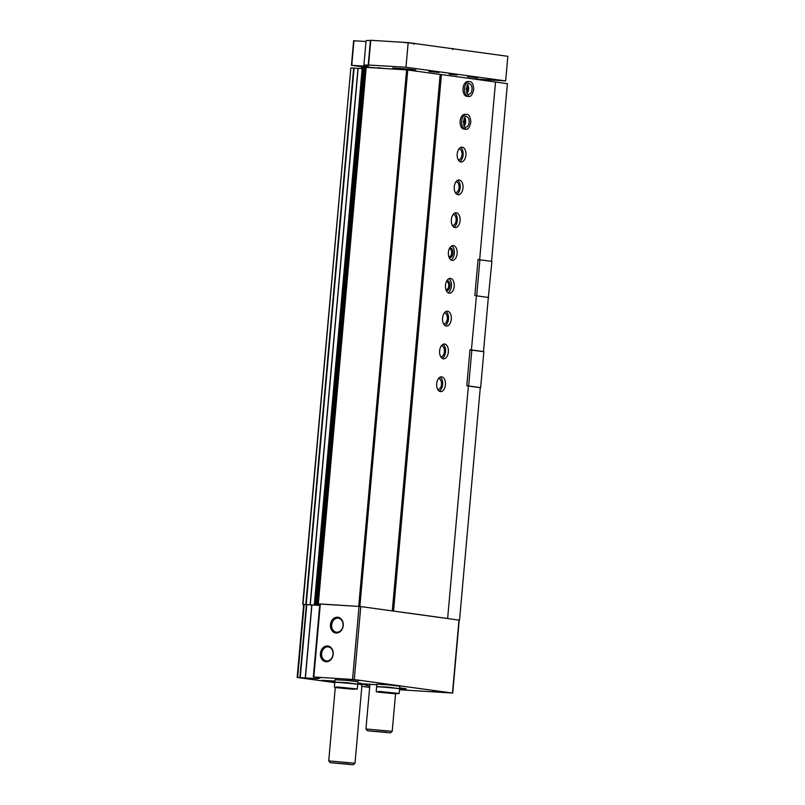<?xml version="1.0" encoding="UTF-8"?>
<svg xmlns="http://www.w3.org/2000/svg" width="805" height="805" viewBox="0 0 805 805"><rect width="100%" height="100%" fill="white"/><g stroke="black" fill="none" stroke-linecap="round" stroke-linejoin="round"><path stroke-width="1.21" d="M459.222 620.152L360.278 606.507L319.827 603.941L313.316 676.945L320.33 677.931L317.351 678.685L317.452 677.518M476.429 295.817L488.333 297.448L483.503 351.584L482.93 351.584M468.379 386.048L480.283 387.678L459.534 620.142M393.544 611.025L441.422 74.573L495.518 81.999L479.659 259.673L478.059 259.452L474.839 295.546L476.439 295.757L471.408 349.923L483.503 351.584M471.609 349.903L470.009 349.682L466.789 385.776L468.379 385.987L447.64 618.451M441.724 376.851A7.416 4.387 93.6 0 0 441.532 376.831A7.416 4.387 93.6 0 0 436.682 383.955A7.416 4.387 93.6 0 0 440.597 391.633A7.416 4.387 93.6 0 0 445.437 384.669A7.416 4.387 93.6 0 0 441.724 376.851M444.652 344.037A7.416 4.387 93.6 0 0 444.461 344.017A7.416 4.387 93.6 0 0 439.611 351.141A7.416 4.387 93.6 0 0 443.525 358.819A7.416 4.387 93.6 0 0 448.365 351.855A7.416 4.387 93.6 0 0 444.652 344.037M447.58 311.223A7.416 4.387 93.6 0 0 447.389 311.213A7.416 4.387 93.6 0 0 442.539 318.337A7.416 4.387 93.6 0 0 446.453 326.015A7.416 4.387 93.6 0 0 451.293 319.052A7.416 4.387 93.6 0 0 447.58 311.223M450.508 278.419A7.416 4.387 93.6 0 0 450.317 278.399A7.416 4.387 93.6 0 0 445.467 285.523A7.416 4.387 93.6 0 0 449.381 293.201A7.416 4.387 93.6 0 0 454.221 286.238A7.416 4.387 93.6 0 0 450.508 278.419M453.436 245.606A7.416 4.387 93.6 0 0 453.245 245.585A7.416 4.387 93.6 0 0 448.395 252.71A7.416 4.387 93.6 0 0 452.309 260.387A7.416 4.387 93.6 0 0 457.149 253.424A7.416 4.387 93.6 0 0 453.436 245.606M456.365 212.792A7.416 4.387 93.6 0 0 456.173 212.782A7.416 4.387 93.6 0 0 451.323 219.896A7.416 4.387 93.6 0 0 455.238 227.584A7.416 4.387 93.6 0 0 460.078 220.62A7.416 4.387 93.6 0 0 456.365 212.792M459.293 179.988A7.416 4.387 93.6 0 0 459.102 179.968A7.416 4.387 93.6 0 0 454.251 187.092A7.416 4.387 93.6 0 0 458.166 194.77A7.416 4.387 93.6 0 0 463.006 187.806A7.416 4.387 93.6 0 0 459.293 179.988M462.221 147.174A7.416 4.387 93.6 0 0 462.03 147.154A7.416 4.387 93.6 0 0 457.18 154.278A7.416 4.387 93.6 0 0 461.094 161.956A7.416 4.387 93.6 0 0 465.934 154.993A7.416 4.387 93.6 0 0 462.221 147.174M465.149 114.36A7.416 4.387 93.6 0 0 464.958 114.35A7.416 4.387 93.6 0 0 460.108 121.464A7.416 4.387 93.6 0 0 464.022 129.152L465.542 129.243C467.886 129.846 469.647 127.492 470.834 122.169C470.341 116.685 468.892 114.109 466.487 114.441A7.416 4.387 93.6 0 0 461.647 121.364A7.416 4.387 93.6 0 0 465.3 129.223L465.542 127.089L465.411 129.233A7.416 4.387 93.6 0 0 465.542 129.243M468.077 81.557A7.416 4.387 93.6 0 0 467.886 81.536A7.416 4.387 93.6 0 0 463.036 88.661A7.416 4.387 93.6 0 0 466.95 96.338L468.47 96.439C470.814 97.043 472.575 94.678 473.763 89.355C473.27 83.881 471.821 81.305 469.416 81.637A7.416 4.387 93.6 0 0 464.576 88.55A7.416 4.387 93.6 0 0 468.228 96.409L468.53 94.286L468.339 96.419A7.416 4.387 93.6 0 0 468.47 96.439M495.508 82.05L507.412 83.69L491.553 261.353M334.91 681.09L321.628 680.306L334.669 682.227M317.351 678.685L297.156 677.448L334.769 682.62M361.858 686.343L369.656 687.42M376.81 684.743L357.853 683.536M399.522 689.754L452.48 693.055L354.26 679.571L313.316 676.945M452.712 693.105L459.222 620.102M447.479 618.471L392.508 610.925M326.106 661.75A7.929 6.39 97.8 0 1 320.43 653.449A7.929 6.39 97.8 0 1 327.514 645.952A7.929 6.39 97.8 0 1 333.2 654.254A7.929 6.39 97.8 0 1 326.106 661.75M336.138 633.022A7.929 6.39 97.8 0 1 330.463 624.72A7.929 6.39 97.8 0 1 337.547 617.224A7.929 6.39 97.8 0 1 343.232 625.525A7.929 6.39 97.8 0 1 336.138 633.022M319.696 605.441L311.787 604.937L305.286 677.941M300.255 677.629L306.765 604.625L311.776 605.018M306.765 604.625L303.676 604.444L297.156 677.448M357.843 683.636L363.679 684.441A18.133 0.634 -174.9 0 1 367.15 685.125A18.133 0.634 -174.9 0 1 365.601 685.246L369.777 686.061M399.612 688.828A16.482 0.574 -174.9 0 0 406.253 688.959A16.482 0.574 -174.9 0 0 403.104 688.335L399.693 687.873M357.873 683.314L361.083 683.365L357.913 682.831M432.859 691.002L447.208 692.542L432.859 691.002M345.768 679.048L360.117 680.577L345.768 679.048M361.998 684.854L357.823 683.898M357.994 68.435L354.099 68.103L306.222 604.555L303.666 604.505M360.278 606.507L319.816 604.032M319.816 604.112A37.905 1.318 -174.9 0 0 317.009 604.062L319.786 604.354M319.776 604.535L315.329 604.102A37.905 1.318 -174.9 0 0 314.353 604.313A37.905 1.318 -174.9 0 0 314.503 604.444L319.746 604.887M319.605 605.078L315.419 604.726A37.905 1.318 -174.9 0 0 318.528 605.29L306.222 604.555M441.422 74.573L440.164 74.452L392.287 610.894M440.164 74.452L407.743 70.005L359.865 606.457M407.743 70.005L406.595 69.894L358.718 606.346M406.595 69.894L366.044 67.358M365.852 67.62A37.905 1.318 -174.9 0 0 364.886 67.61L317.009 604.062M364.846 67.801L363.206 67.65A37.905 1.318 -174.9 0 0 362.23 67.862L314.353 604.313M362.17 68.606L358.004 68.345L310.167 604.797M354.099 68.103L350.859 67.882L302.982 604.334M350.859 67.882L302.7 604.374M337.989 618.17A7.054 5.685 -82.2 0 0 331.7 624.63A7.054 5.685 -82.2 0 0 336.399 632.187A7.054 5.685 -82.2 0 0 342.99 625.968A7.054 5.685 -82.2 0 0 338.321 618.2A7.054 5.685 -82.2 0 0 337.989 618.17M327.957 646.898A7.054 5.685 -82.2 0 0 321.668 653.358A7.054 5.685 -82.2 0 0 326.367 660.915A7.054 5.685 -82.2 0 0 332.958 654.696A7.054 5.685 -82.2 0 0 328.289 646.928A7.054 5.685 -82.2 0 0 327.957 646.898M466.246 89.446A4.055 2.395 93.6 0 0 466.316 88.288M466.648 92.102A4.941 2.928 93.6 0 0 467.061 85.692M463.318 122.259A4.055 2.395 93.6 0 0 463.388 121.092M463.72 124.916A4.941 2.928 93.6 0 0 464.133 118.506M458.236 159.782A5.434 3.22 93.6 0 0 458.437 159.813A5.434 3.22 93.6 0 0 461.979 154.701A5.434 3.22 93.6 0 0 459.263 148.965A5.434 3.22 93.6 0 0 459.122 148.955A5.434 3.22 93.6 0 0 458.92 148.955M459.725 161.483A7.416 4.387 93.6 0 0 463.157 154.661A7.416 4.387 93.6 0 0 460.611 147.456M455.308 192.596A5.434 3.22 93.6 0 0 455.509 192.616A5.434 3.22 93.6 0 0 459.051 187.515A5.434 3.22 93.6 0 0 456.334 181.779A5.434 3.22 93.6 0 0 456.194 181.759A5.434 3.22 93.6 0 0 455.992 181.759M456.797 194.297A7.416 4.387 93.6 0 0 460.229 187.464A7.416 4.387 93.6 0 0 457.683 180.26M452.38 225.41A5.434 3.22 93.6 0 0 452.581 225.43A5.434 3.22 93.6 0 0 456.123 220.318A5.434 3.22 93.6 0 0 453.406 214.593A5.434 3.22 93.6 0 0 453.265 214.573A5.434 3.22 93.6 0 0 453.064 214.573M453.869 227.111A7.416 4.387 93.6 0 0 457.3 220.278A7.416 4.387 93.6 0 0 454.755 213.073M448.848 256.785A4.055 2.395 93.6 0 0 449.019 256.815A4.055 2.395 93.6 0 0 451.665 253.001A4.055 2.395 93.6 0 0 449.633 248.735A4.055 2.395 93.6 0 0 449.532 248.725A4.055 2.395 93.6 0 0 449.361 248.725M449.16 257.63A4.941 2.928 93.6 0 0 452.863 253.545A4.941 2.928 93.6 0 0 450.428 247.89A4.941 2.928 93.6 0 0 449.784 247.92M450.941 259.914A7.416 4.387 93.6 0 0 454.372 253.092A7.416 4.387 93.6 0 0 451.826 245.887M445.92 289.599A4.055 2.395 93.6 0 0 446.091 289.619A4.055 2.395 93.6 0 0 448.737 285.815A4.055 2.395 93.6 0 0 446.705 281.549A4.055 2.395 93.6 0 0 446.604 281.539A4.055 2.395 93.6 0 0 446.433 281.529M446.232 290.444A4.941 2.928 93.6 0 0 449.935 286.359A4.941 2.928 93.6 0 0 447.5 280.704A4.941 2.928 93.6 0 0 446.856 280.734M448.013 292.728A7.416 4.387 93.6 0 0 451.444 285.906A7.416 4.387 93.6 0 0 448.898 278.691M443.595 323.841A5.434 3.22 93.6 0 0 443.797 323.862A5.434 3.22 93.6 0 0 447.339 318.75A5.434 3.22 93.6 0 0 444.622 313.024A5.434 3.22 93.6 0 0 444.481 313.004A5.434 3.22 93.6 0 0 444.28 313.004M445.085 325.542A7.416 4.387 93.6 0 0 448.516 318.71A7.416 4.387 93.6 0 0 445.97 311.505M440.667 356.645A5.434 3.22 93.6 0 0 440.868 356.675A5.434 3.22 93.6 0 0 444.41 351.564A5.434 3.22 93.6 0 0 441.693 345.828A5.434 3.22 93.6 0 0 441.553 345.818A5.434 3.22 93.6 0 0 441.351 345.818M442.156 358.346A7.416 4.387 93.6 0 0 445.588 351.523A7.416 4.387 93.6 0 0 443.042 344.319M437.739 389.459A5.434 3.22 93.6 0 0 437.94 389.479A5.434 3.22 93.6 0 0 441.482 384.377A5.434 3.22 93.6 0 0 438.765 378.642A5.434 3.22 93.6 0 0 438.624 378.632A5.434 3.22 93.6 0 0 438.423 378.622M439.228 391.16A7.416 4.387 93.6 0 0 442.659 384.337A7.416 4.387 93.6 0 0 440.114 377.122M349.672 764.217L331.881 762.818L349.672 764.217M362.029 684.471L354.995 763.241L328.732 760.896L330.231 762.697L353.204 764.75L330.231 762.697M390.576 693.186L382.757 692.33L390.576 693.186M376.207 691.425L376.629 686.725L388.161 687.349L399.612 688.778L399.189 693.477L379.598 691.445L376.488 691.817L394.259 693.689L378.652 692.209L396.694 693.357L394.249 693.689L399.189 693.477M377.797 686.655L398.475 688.496M377.193 686.655L388.181 687.108L399.069 688.607M376.649 686.484L376.851 684.21L388.382 684.834L399.833 686.263L399.632 688.527M348.746 688.698L340.928 687.852L348.746 688.698M334.387 686.947L334.8 682.248L346.331 682.871L357.782 684.3L357.36 689L337.768 686.967L334.659 687.329L352.429 689.211L357.36 689M335.967 682.177L356.645 684.019M335.363 682.167L346.351 682.62L357.239 684.119M334.82 681.996L335.031 679.732L346.553 680.356L358.004 681.785L357.802 684.049M488.333 297.468L491.915 261.404L478.049 259.592M479.911 259.753L476.691 295.848L488.695 297.498M479.458 387.567L480.645 387.638L483.855 351.715L469.989 349.903M471.851 350.064L468.641 385.987L480.645 387.638M468.641 385.987L467.987 385.937M467.614 76.737L477.788 77.823L467.614 76.737M449.13 74.201L456.948 75.026L449.13 74.201M428.904 71.424L439.077 72.51L428.904 71.424M415.762 71.102L415.853 70.055L409.554 69.129L392.76 67.992L392.669 69.009M472.263 78.809L505.651 80.923L405.972 67.238L370.209 65.135A37.08 1.298 -174.9 0 0 363.89 65.326A37.08 1.298 -174.9 0 0 368.328 66.352L351.433 65.316L362.542 66.855M377.837 68.063L362.562 66.614L362.461 67.741M377.867 67.741L384.951 68.516M505.651 80.923L507.844 56.32L408.175 42.635L370.602 40.28M405.972 67.238L408.175 42.635M370.421 40.502A37.08 1.298 -174.9 0 0 366.084 40.723L363.89 65.326M366.013 41.488L353.777 40.743M362.542 66.906L361.616 66.835L361.455 68.556M362.119 68.596L362.28 66.875M386.883 732.298L369.082 730.91L386.883 732.298M395.557 693.769L392.206 731.322L365.943 728.978L367.442 730.789L390.415 732.832L367.442 730.789M466.809 96.328L468.339 96.419M466.709 96.308L468.228 96.409M463.881 129.132L465.411 129.233M463.781 129.122L465.3 129.223M334.558 681.05L334.447 682.197M452.48 693.055L458.991 620.051M354.26 679.571L360.771 606.567M352.54 679.41L359.05 606.407M313.819 676.955L320.33 603.951M316.848 678.675L316.959 677.458M305.397 677.941L311.917 604.937M299.873 677.599L306.383 604.595M297.659 677.458L304.179 604.454M363.679 684.441L363.729 683.868M366.215 67.328L318.337 603.78M363.629 67.68L315.751 604.132M363.206 67.65L315.329 604.102M358.134 68.345L310.257 604.797M353.657 68.063L305.779 604.515M352.419 689.201L336.822 687.732L339.267 687.4L354.864 688.879L352.419 689.201M368.579 64.863L370.783 40.26M351.765 65.326L353.959 40.723M467.111 93.128A5.273 3.119 93.6 0 0 467.645 84.746M468.55 94.296A5.273 3.119 93.6 0 0 468.611 94.296A5.273 3.119 93.6 0 0 472.062 89.234A5.273 3.119 93.6 0 0 469.275 83.77C466.508 80.953 465.532 96.66 468.52 94.286L468.611 94.296M464.183 125.932A5.273 3.119 93.6 0 0 464.716 117.55M465.622 127.099A5.273 3.119 93.6 0 0 465.682 127.11A5.273 3.119 93.6 0 0 469.134 122.038A5.273 3.119 93.6 0 0 466.347 116.584C463.579 113.767 462.603 129.474 465.592 127.099L465.682 127.11M305.266 677.941L311.787 604.937M367.15 685.125L367.251 683.988M365.883 67.318L318.005 603.77M364.856 67.61L316.979 604.062M358.004 68.345L310.126 604.797M335.283 687.49L328.732 760.896M353.204 764.75L354.985 763.261M368.247 64.863L370.441 40.25M351.433 65.316L353.626 40.713M369.948 684.159L365.943 728.978M390.415 732.832L392.196 731.342M443.636 47.505L454.392 48.974M451.062 48.521L453.336 48.602L452.48 49.548M401.745 42.222L415.682 43.661M412.361 43.208L414.625 43.289L413.77 44.235M467.886 81.536L469.416 81.637M466.97 92.867L468.148 87.493L467.474 84.978M464.958 114.35L466.487 114.441M464.042 125.681L465.22 120.307L464.545 117.792"/></g></svg>
